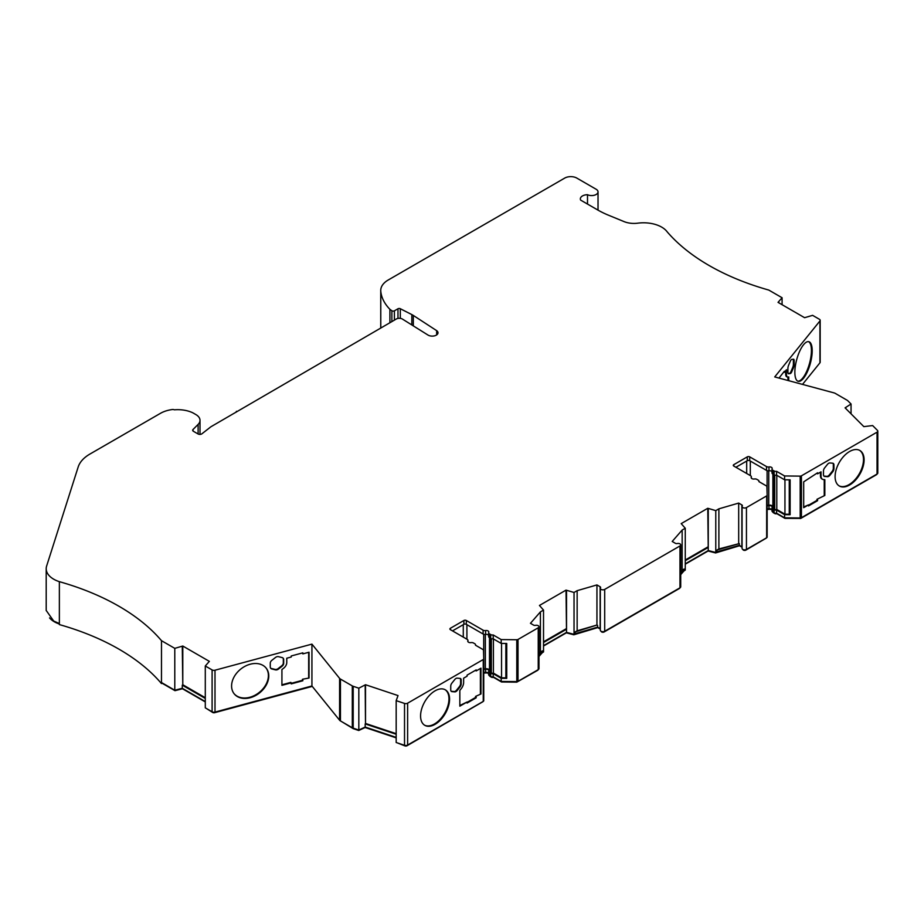 <?xml version="1.0" encoding="UTF-8"?>
<svg xmlns="http://www.w3.org/2000/svg" width="924" height="924" viewBox="0 0 924 924"><rect width="100%" height="100%" fill="white"/><g stroke="black" fill="none" stroke-linecap="round" stroke-linejoin="round"><path stroke-width="1.39" d="M767.151 504.966A1.709 0.982 0 0 0 768.756 505.197A3.419 1.975 180 0 1 772.06 505.705A3.419 1.975 180 0 1 772.88 506.479M483.749 668.583A1.709 0.982 0 0 0 485.354 668.814A3.419 1.975 180 0 1 488.669 669.322A3.419 1.975 180 0 1 489.489 670.096M162.197 682.952L162.197 683.298A223.019 128.759 0 0 0 161.608 682.617M46.2 610.602L46.2 568.734A25.629 14.796 180 0 0 53.708 579.198A25.629 14.796 180 0 0 59.367 581.67A222.164 128.263 180 0 1 118.919 606.236A222.164 128.263 180 0 1 161.492 640.69L161.469 683.575C150.577 670.732 136.394 659.262 118.919 649.133C101.409 639.061 81.566 630.873 59.367 624.589L59.367 623.538L53.708 621.067L46.2 610.441M231.589 685.978A20.513 15.177 141.1 0 0 234.222 693.866A20.513 15.177 141.1 0 0 255.128 695.784A20.513 15.177 141.1 0 0 268.769 675.975A20.513 15.177 141.1 0 0 266.135 668.087A20.513 15.177 141.1 0 0 245.23 666.169A20.513 15.177 141.1 0 0 231.589 685.978M234.049 693.635A20.513 15.177 141.1 0 0 254.932 695.252A20.513 15.177 141.1 0 0 268.399 675.525A20.513 15.177 141.1 0 0 265.95 667.867M794.859 372.233A20.513 7.08 105.1 0 0 798.197 381.3A20.513 7.08 105.1 0 0 807.333 371.841A20.513 7.08 105.1 0 0 812.196 350.774A20.513 7.08 105.1 0 0 808.858 341.695A20.513 7.08 105.1 0 0 799.722 351.166A20.513 7.08 105.1 0 0 794.859 372.233M797.816 381.173A20.513 7.08 105.1 0 0 806.779 371.148A20.513 7.08 105.1 0 0 811.422 350.566A20.513 7.08 105.1 0 0 808.465 341.626M420.57 715.95A20.513 11.839 120 0 0 424.821 725.34A20.513 11.839 120 0 0 440.621 719.842A20.513 11.839 120 0 0 449.572 699.202A20.513 11.839 120 0 0 445.322 689.824A20.513 11.839 120 0 0 429.521 695.31A20.513 11.839 120 0 0 420.57 715.95M424.52 725.155A20.513 11.839 120 0 0 440.205 719.288A20.513 11.839 120 0 0 448.972 698.856A20.513 11.839 120 0 0 445.022 689.651M835.1 476.622A20.513 11.839 120 0 0 839.35 486.012A20.513 11.839 120 0 0 855.15 480.515A20.513 11.839 120 0 0 864.102 459.875A20.513 11.839 120 0 0 859.863 450.485A20.513 11.839 120 0 0 844.051 455.982A20.513 11.839 120 0 0 835.1 476.622M839.05 485.828A20.513 11.839 120 0 0 854.746 479.96A20.513 11.839 120 0 0 863.501 459.528A20.513 11.839 120 0 0 859.551 450.323M772.025 509.702A2.564 1.478 0 0 0 771.448 509.193A2.564 1.478 0 0 0 768.976 508.812A2.564 1.478 180 0 1 767.151 508.697M746.442 507.576A2.564 1.478 180 0 1 742.827 507.576A2.564 1.478 180 0 1 742.076 506.525L742.076 548.382A2.564 1.478 0 0 0 742.827 549.433A2.564 1.478 0 0 0 746.442 549.433L746.442 507.576L766.654 495.911A1.709 0.982 0 0 0 767.151 495.206L766.874 486.186L758.87 481.577A2.564 1.478 0 0 0 758.962 481.185A2.564 1.478 0 0 0 758.211 480.145L756.871 479.371A2.564 1.478 0 0 0 754.4 478.99A2.564 1.478 180 0 1 751.166 477.558A2.564 1.478 180 0 1 751.258 477.177A2.564 1.478 0 0 0 751.339 476.796A2.564 1.478 0 0 0 750.588 475.744L733.795 466.054A1.709 0.982 180 0 1 733.298 465.349A1.709 0.982 180 0 1 733.795 464.657L747.285 456.86A1.709 0.982 180 0 1 749.699 456.86L766.504 466.562A2.564 1.478 0 0 0 768.976 466.943A2.564 1.478 180 0 1 771.448 467.336A2.564 1.478 180 0 1 772.198 468.376A2.564 1.478 180 0 1 772.118 468.757A2.564 1.478 0 0 0 772.025 469.138A2.564 1.478 0 0 0 772.776 470.189L774.116 470.963A2.564 1.478 0 0 0 776.587 471.344L784.591 475.964L784.591 479.799L790.124 479.856L790.124 514.737L784.591 514.68L776.587 510.06A2.564 1.478 180 0 1 774.116 509.678L772.776 508.916A2.564 1.478 180 0 1 772.025 507.865A2.564 1.478 180 0 1 772.118 507.484A2.564 1.478 0 0 0 772.198 507.103A2.564 1.478 0 0 0 771.448 506.052A2.564 1.478 0 0 0 768.976 505.671A2.564 1.478 180 0 1 767.151 505.555M488.634 673.319A2.564 1.478 0 0 0 488.057 672.811A2.564 1.478 0 0 0 485.585 672.429A2.564 1.478 180 0 1 483.749 672.314M161.492 640.69L174.786 648.359L182.79 646.026L209.355 661.365L205.29 665.985L212.104 669.923A2.564 1.478 0 0 0 215.003 670.212L311.931 644.12L339.593 678.366A4.274 2.472 180 0 0 340.448 679.071L352.298 685.908A4.274 2.472 180 0 0 353.187 686.301L358.824 688.184L365.5 684.73L398.036 695.576L396.177 700.646L404.527 703.43A2.564 1.478 0 0 0 407.623 703.187L483.252 659.528A1.709 0.982 0 0 0 483.749 658.824L483.471 649.815L475.467 645.195A2.564 1.478 0 0 0 475.56 644.813A2.564 1.478 0 0 0 474.809 643.762L473.469 642.989A2.564 1.478 0 0 0 470.997 642.607A2.564 1.478 180 0 1 467.775 641.175A2.564 1.478 180 0 1 467.856 640.794A2.564 1.478 0 0 0 467.948 640.413A2.564 1.478 0 0 0 467.197 639.373L450.392 629.671A1.709 0.982 180 0 1 449.896 628.967A1.709 0.982 180 0 1 450.392 628.274L463.883 620.489A1.709 0.982 180 0 1 466.308 620.489L483.102 630.18A2.564 1.478 0 0 0 485.585 630.561A2.564 1.478 180 0 1 488.057 630.942A2.564 1.478 180 0 1 488.808 631.993A2.564 1.478 180 0 1 488.727 632.374A2.564 1.478 0 0 0 488.634 632.767A2.564 1.478 0 0 0 489.385 633.806L490.713 634.58A2.564 1.478 0 0 0 493.197 634.961L501.189 639.581L501.189 643.416L506.733 643.474L506.733 678.355L501.189 678.297L493.197 673.677A2.564 1.478 180 0 1 490.713 673.296L489.385 672.533A2.564 1.478 180 0 1 488.634 671.482A2.564 1.478 180 0 1 488.727 671.101A2.564 1.478 0 0 0 488.808 670.72A2.564 1.478 0 0 0 488.057 669.669A2.564 1.478 0 0 0 485.585 669.288A2.564 1.478 180 0 1 483.749 669.172M735.908 467.267L747.285 460.706A1.709 0.982 180 0 1 749.699 460.706L766.504 470.397A2.564 1.478 0 0 0 768.976 470.79A2.564 1.478 180 0 1 771.448 471.171A2.564 1.478 180 0 1 772.025 471.679M452.506 630.884L463.883 624.324A1.709 0.982 180 0 1 466.308 624.324L483.102 634.014A2.564 1.478 0 0 0 485.585 634.407A2.564 1.478 180 0 1 488.057 634.788A2.564 1.478 180 0 1 488.634 635.296M46.2 568.734A25.629 14.796 180 0 1 46.627 566.054L78.182 466.99A42.723 24.671 180 0 1 89.986 454.019L160.476 413.317A24.44 14.114 180 0 1 172.199 409.551A2.564 1.478 180 0 1 174.347 409.817A23.585 13.617 180 0 1 191.973 412.427A14.137 8.154 180 0 1 193.451 413.167L195.865 414.564A14.137 8.154 180 0 1 200 420.339A14.137 8.154 180 0 1 198.117 424.416L193.012 429.51A2.564 1.478 0 0 0 192.677 430.249A2.564 1.478 0 0 0 193.428 431.3L198.048 433.957A2.564 1.478 0 0 0 201.917 433.795L210.637 426.98A7.692 4.435 180 0 1 211.388 426.484L396.304 319.023A4.274 2.472 180 0 1 402.46 319.092L427.881 334.985A5.775 3.338 0 0 0 428.135 335.135A5.775 3.338 0 0 0 434.43 335.862A5.775 3.338 0 0 0 437.999 332.779A5.775 3.338 0 0 0 436.659 330.642L413.317 315.442A17.094 9.864 0 0 0 411.827 314.587L400.311 308.72A1.709 0.982 0 0 0 397.978 308.766L394.409 310.822A1.709 0.982 180 0 1 391.995 310.822A1.709 0.982 180 0 1 391.868 310.741L389.905 309.321A71.864 41.488 180 0 1 380.78 291.256A25.629 14.796 180 0 1 380.746 290.448A25.629 14.796 180 0 1 388.253 279.984L564.726 178.089A8.547 4.932 180 0 1 576.819 178.089L596.153 189.258A6.41 3.696 180 0 1 598.024 191.869A6.41 3.696 180 0 1 594.328 195.23A6.41 3.696 180 0 1 587.502 194.71A7.265 4.193 0 0 0 580.353 198.903A7.265 4.193 0 0 0 580.665 200.127L597.562 209.875A85.447 49.33 0 0 0 608.466 215.2L624.046 221.598A17.094 9.864 0 0 0 637.791 223.169A25.629 14.796 180 0 1 667.105 231.751A222.164 128.263 180 0 0 768.78 290.067L782.085 297.747L782.085 304.701M436.659 334.927L436.659 330.642M161.492 682.547A222.164 128.263 0 0 0 161.469 682.524L174.786 690.228L182.282 688.288L205.29 701.57M738.68 543.208L738.68 503.083L718.884 508.835L718.884 548.948L739.316 543.578L716.966 550.057L716.966 551.801L715.777 552.494L708.269 550.554L707.772 508.281L681.196 523.619L685.261 528.251L682.155 530.041L672.198 541.464L675.386 543.312A1.709 0.982 0 0 0 677.223 543.531A2.564 1.478 180 0 1 680.722 544.906A2.564 1.478 180 0 1 679.972 545.957L604.7 589.408A2.564 1.478 180 0 1 601.074 589.408A2.564 1.478 180 0 1 600.323 588.357A2.564 1.478 180 0 1 600.508 587.826A1.709 0.982 0 0 0 600.623 587.456A1.709 0.982 0 0 0 600.126 586.763L596.939 584.927L577.142 590.667L577.142 630.792L596.939 625.04L596.939 584.927M718.884 508.835L715.777 510.626L707.772 508.281M596.939 625.04L575.213 631.901L575.213 633.645L574.035 634.326L566.528 632.386L566.019 590.124L539.454 605.463L543.52 610.083L540.413 611.873L530.457 623.307L533.645 625.144A1.709 0.982 0 0 0 535.481 625.363A2.564 1.478 180 0 1 538.981 626.738A2.564 1.478 180 0 1 538.23 627.789L518.018 639.454L518.018 681.311A1.709 0.982 180 0 1 516.782 681.6L501.189 681.438L493.197 676.818A2.564 1.478 180 0 1 490.713 676.437L489.385 675.675A2.564 1.478 180 0 1 488.634 674.624L488.634 671.482M577.142 590.667L574.035 592.469L566.019 590.124M742.076 506.525A2.564 1.478 180 0 1 742.249 505.982A1.709 0.982 0 0 0 742.365 505.624A1.709 0.982 0 0 0 741.868 504.931L738.68 503.083M600.323 588.357L600.323 630.226A2.564 1.478 0 0 0 601.074 631.265A2.564 1.478 0 0 0 604.7 631.265L604.7 589.408M782.085 297.747L778.031 302.356L804.596 317.694L812.612 315.35L819.426 319.288A2.564 1.478 0 0 1 820.177 320.339L820.177 362.196A2.564 1.478 180 0 1 819.934 362.82L802.506 384.407M820.177 320.339A2.564 1.478 0 0 1 819.934 320.963L774.728 376.923L834.049 392.896A4.274 2.472 180 0 1 835.261 393.381L847.112 400.231A4.274 2.472 180 0 1 847.793 400.739L851.05 403.996L845.067 407.854L863.848 426.634L872.637 425.56L877.454 430.388A2.564 1.478 0 0 1 877.8 431.127L877.8 472.984A2.564 1.478 180 0 1 877.049 474.035L801.42 517.694A1.709 0.982 180 0 1 800.184 517.983L784.591 517.821L776.587 513.201A2.564 1.478 180 0 1 774.116 512.82L772.776 512.046A2.564 1.478 180 0 1 772.025 511.007L772.025 507.865M685.261 560.002L707.772 547.008M680.722 571.806L682.155 570.154L682.155 530.041M543.52 641.834L566.019 628.84M540.413 611.873L540.413 651.998L538.981 653.638M365.5 684.892L365.5 723.446L396.177 733.679M182.79 646.026L182.79 684.742L205.29 697.736M767.151 537.075L767.151 495.206A1.709 0.982 0 0 0 767.151 495.195L767.151 537.052A1.709 0.982 180 0 1 767.151 537.075A1.709 0.982 180 0 1 766.654 537.768L746.442 549.433M784.591 475.964L800.184 476.126A1.709 0.982 0 0 0 801.42 475.837L877.049 432.166A2.564 1.478 0 0 0 877.8 431.127M483.749 658.824A1.709 0.982 0 0 0 483.749 658.812L483.749 700.692A1.709 0.982 180 0 1 483.749 700.692A1.709 0.982 180 0 1 483.252 701.385L407.623 745.056A2.564 1.478 180 0 1 404.527 745.287L396.177 742.503L396.177 700.646M501.189 639.581L516.782 639.743A1.709 0.982 0 0 0 518.018 639.454M587.502 194.71L587.502 204.077M803.684 506.976L808.512 504.874L803.684 507.669L803.684 481.854L817.578 472.788L817.578 473.827L821.043 471.829L821.043 476.114A6.838 3.95 120 0 0 822.464 479.244A6.838 3.95 120 0 0 823.469 479.556L824.832 479.683L824.832 495.46L816.978 499.295L824.832 495.46M475.548 670.246L476.16 670.951L480.988 668.156L480.988 693.97L475.548 696.419L480.988 693.97M302.483 652.945L302.841 653.892L309.032 652.229L309.032 678.043L302.483 679.256L309.032 678.043M396.177 737.387L365.188 727.049L358.824 730.041L353.187 728.158A4.274 2.472 0 0 1 352.298 727.766L340.448 720.928A4.274 2.472 0 0 1 339.593 720.223L311.931 685.978L215.003 712.081A2.564 1.478 180 0 1 212.104 711.78L205.29 707.842L205.29 665.985M540.413 651.998L542.33 650.877L542.33 652.621L543.52 651.94L543.52 610.083M574.035 634.326L574.035 592.469M575.213 631.901L577.142 630.792M600.323 628.77A1.709 0.982 0 0 0 600.126 628.62L597.574 627.153L597.574 625.409M518.018 681.311L538.23 669.646A2.564 1.478 0 0 0 538.981 668.606L538.981 626.738M543.52 645.668L566.528 632.386M543.52 642.526L566.528 629.244L566.528 590.528M538.981 656.479L542.33 652.621M542.33 650.877L538.981 654.735M575.213 633.645L597.574 627.153M742.076 546.927A1.709 0.982 0 0 0 741.868 546.789L739.316 545.322L739.316 543.578M604.7 631.265L679.972 587.814A2.564 1.478 0 0 0 680.722 586.763L680.722 544.906M682.155 570.154L684.083 569.045L684.083 570.789L685.261 570.108L685.261 528.251M715.777 552.494L715.777 510.626M716.966 550.057L718.884 548.948M685.261 563.836L708.269 550.554M685.261 560.695L708.269 547.412L708.269 508.697M680.722 574.647L684.083 570.789M684.083 569.045L680.722 572.903M716.966 551.801L739.316 545.322M59.367 581.681L59.367 623.538M235.897 412.335L236.498 411.284M791.753 371.76L793.439 367.798A3.419 1.178 105.1 0 0 794.166 364.483L794.166 360.73A3.419 1.178 105.1 0 0 793.601 359.217A3.419 1.178 105.1 0 0 793.439 359.205L791.753 359.413A3.419 1.178 105.1 0 0 790.309 361.203L788.634 365.165A3.419 1.178 105.1 0 0 787.906 368.468L787.906 372.222A3.419 1.178 105.1 0 0 788.461 373.735A3.419 1.178 105.1 0 0 788.634 373.746L790.309 373.539A3.419 1.178 105.1 0 0 791.753 371.76L790.979 371.552L792.665 367.59A3.419 1.178 105.1 0 0 793.393 364.275L793.393 360.522A3.419 1.178 105.1 0 0 793.127 359.24M783.691 372.106L784.395 372.291L784.395 371.252L778.978 378.066M788.726 380.688L788.726 376.957L787.906 377.061A6.838 2.356 105.1 0 1 787.571 377.038A6.838 2.356 105.1 0 1 786.463 374.012L786.463 369.727L784.395 372.291M829.902 475.294L832.72 471.794A3.419 1.975 120 0 0 833.933 468.676L833.933 464.922A3.419 1.975 120 0 0 833.217 463.363A3.419 1.975 120 0 0 832.72 463.201L829.902 462.959A3.419 1.975 120 0 0 827.488 464.345L824.67 467.856A3.419 1.975 120 0 0 823.469 470.963L823.469 474.717A3.419 1.975 120 0 0 824.173 476.287A3.419 1.975 120 0 0 824.67 476.438L827.488 476.692A3.419 1.975 120 0 0 829.902 475.294L829.302 474.948L832.12 471.448A3.419 1.975 120 0 0 833.321 468.329L833.321 464.576A3.419 1.975 120 0 0 832.894 463.236M808.512 504.874L808.512 505.925L817.578 500.692L817.578 499.641M174.786 648.359L174.786 690.228M205.29 698.44L182.282 685.158L182.282 688.288M278.528 669.022L282.132 666.169A3.419 2.529 141.1 0 0 283.68 663.34L283.68 659.586A3.419 2.529 141.1 0 0 283.241 658.269A3.419 2.529 141.1 0 0 282.132 657.588L278.528 656.675A3.419 2.529 141.1 0 0 275.421 657.518L271.818 660.36A3.419 2.529 141.1 0 0 270.27 663.201L270.27 666.955A3.419 2.529 141.1 0 0 270.709 668.26A3.419 2.529 141.1 0 0 271.818 668.953L275.421 669.854A3.419 2.529 141.1 0 0 278.528 669.022L278.159 668.572L281.774 665.73A3.419 2.529 141.1 0 0 283.322 662.889L283.322 659.135A3.419 2.529 141.1 0 0 283.044 658.061M281.924 684.788L290.864 682.386L291.222 683.887L302.841 680.757L302.841 679.706M291.222 682.836L281.924 685.342L281.924 669.554L283.68 668.168A6.838 5.059 -38.9 0 0 286.775 662.508L286.775 658.211L291.222 657.022L291.222 655.971L302.841 652.841L302.841 653.892M311.931 644.12L311.931 685.978M358.824 688.184L358.824 730.041M396.177 734.245L365.188 723.919L365.188 727.049M460.002 686.982A3.419 1.975 120 0 0 461.203 683.864L461.203 680.11A3.419 1.975 120 0 0 460.498 678.551A3.419 1.975 120 0 0 460.002 678.389L457.184 678.147A3.419 1.975 120 0 0 454.77 679.544L451.952 683.044A3.419 1.975 120 0 0 450.739 686.151L450.739 689.916A3.419 1.975 120 0 0 451.455 691.475A3.419 1.975 120 0 0 451.952 691.626L454.77 691.88A3.419 1.975 120 0 0 457.184 690.482L460.002 686.982L459.401 686.636A3.419 1.975 120 0 0 460.602 683.517L460.602 679.764A3.419 1.975 120 0 0 460.175 678.424M476.16 670.951L476.16 669.9L467.094 675.132L467.094 676.183L463.629 678.181L463.629 682.478A6.838 3.95 -60 0 1 461.203 688.703L459.84 690.401L459.84 706.179L467.094 701.997L467.094 703.049L476.16 697.816L476.16 696.765M501.189 678.297L501.189 681.438M784.591 514.68L784.591 517.821M851.05 403.996L851.05 413.837M389.905 322.719L389.905 309.321M182.282 646.43L182.79 684.742M365.188 685.192L365.5 723.446M488.727 636.22A2.564 1.478 0 0 0 488.634 636.601A2.564 1.478 0 0 0 489.385 637.641L490.713 638.415A2.564 1.478 0 0 0 493.197 638.796L501.189 643.416M493.197 634.961L493.197 638.796M772.118 472.603A2.564 1.478 0 0 0 772.025 472.984A2.564 1.478 0 0 0 772.776 474.024L774.116 474.797A2.564 1.478 0 0 0 776.587 475.179L784.591 479.799M776.587 471.344L776.587 475.179M817.578 473.827L816.978 473.134M493.197 673.677L493.197 676.818M776.587 510.06L776.587 513.201M489.547 671.228A1.709 0.982 0 0 0 489.489 671.482A1.709 0.982 0 0 0 489.986 672.187L491.325 672.949A1.709 0.982 0 0 0 493.393 673.099L501.547 677.812L505.855 677.858L505.855 643.462M505.855 677.858L506.733 678.355M772.938 507.611A1.709 0.982 0 0 0 772.88 507.865A1.709 0.982 0 0 0 773.388 508.558L774.716 509.332A1.709 0.982 0 0 0 776.795 509.482L784.95 514.194L789.258 514.241L789.258 479.845M789.258 514.241L790.124 514.737M824.231 495.114L824.231 479.625M787.953 380.48L787.953 377.061M480.388 693.624L480.388 668.502M459.84 705.486L467.094 701.997M308.674 677.592L308.674 652.321M820.443 472.176L820.443 475.768A6.838 3.95 120 0 0 821.863 478.898A6.838 3.95 120 0 0 822.175 479.048M785.689 370.686L785.689 373.804A6.838 2.356 105.1 0 0 786.798 376.83L787.571 377.038M823.896 476.068A3.419 1.975 120 0 0 824.069 476.091L826.888 476.345A3.419 1.975 120 0 0 829.302 474.948M788.172 373.504L789.535 373.331A3.419 1.178 105.1 0 0 790.979 371.552M451.178 691.256A3.419 1.975 120 0 0 451.351 691.279L454.158 691.533A3.419 1.975 120 0 0 456.583 690.136L459.401 686.636M270.547 668.029A3.419 2.529 141.1 0 0 271.46 668.502L275.063 669.403A3.419 2.529 141.1 0 0 278.159 668.572M808.512 505.232L816.978 500.346L816.978 499.295M816.978 500.346L817.578 500.692M467.094 702.344L475.548 697.458L475.548 696.419M475.548 697.458L476.16 697.816M291.222 683.333L302.483 680.307L302.483 679.256M876.945 474.093A1.709 0.982 180 0 1 876.449 474.728L800.819 518.399L784.95 518.376L776.795 513.675A1.709 0.982 180 0 1 774.716 513.513L773.388 512.751A1.709 0.982 180 0 1 772.891 512.115M772.025 509.875A3.419 1.975 0 0 0 768.756 509.378A1.709 0.982 180 0 1 767.151 509.147M766.296 538.115L745.841 550.127A1.709 0.982 180 0 1 744.028 550.357A1.709 0.982 180 0 1 742.931 549.491M742.076 547.251L739.489 545.761L715.592 552.945L708.084 551.016L685.261 564.183M684.245 570.697L683.471 571.494M679.868 587.872A1.709 0.982 180 0 1 679.359 588.507L604.1 631.97A1.709 0.982 180 0 1 602.286 632.189A1.709 0.982 180 0 1 601.189 631.323M600.323 629.094L597.747 627.604L573.839 634.788L566.343 632.848L543.52 646.015M542.504 652.529L541.718 653.326M538.115 669.715A1.709 0.982 180 0 1 537.618 670.35L516.793 682.155L501.547 681.993L493.393 677.292A1.709 0.982 180 0 1 491.325 677.142L489.986 676.368A1.709 0.982 180 0 1 489.489 675.733M488.634 673.492A3.419 1.975 0 0 0 485.354 672.995A1.709 0.982 180 0 1 483.749 672.764M482.894 701.732L407.022 745.749A1.709 0.982 180 0 1 404.955 745.911L397.124 742.815M396.177 737.86L365.107 727.5L358.743 730.491L353.418 728.713A1.709 0.982 180 0 1 353.06 728.562L340.044 720.651M312.266 686.393L214.645 712.681A1.709 0.982 180 0 1 212.705 712.485L206.306 708.431M205.29 701.928L182.467 688.75L174.983 690.678L162.197 683.298M59.355 624.012A24.786 14.31 180 0 1 49.561 617.913M493.393 638.911L493.393 673.099M501.547 643.416L501.547 677.812M776.795 475.294L776.795 509.482M784.95 479.799L784.95 514.194M391.868 321.587L391.868 310.741M198.117 424.416L198.117 434.003M193.012 429.51L193.012 430.988M340.448 679.071L340.448 720.928M352.298 727.766L352.298 685.908M600.126 628.62L600.126 586.763M538.23 669.646L538.23 627.789M741.868 546.789L741.868 504.931M679.972 587.814L679.972 545.957M766.654 495.911L766.654 537.768M819.934 320.963L819.934 362.82M801.42 475.837L801.42 517.694M877.049 432.166L877.049 474.035M212.104 669.923L212.104 711.78M215.003 670.212L215.003 712.081M339.593 720.223L339.593 678.366M353.187 686.301L353.187 728.158M404.527 703.43L404.527 745.287M407.623 703.187L407.623 745.056M483.252 659.528L483.252 701.385M483.749 658.847L483.749 700.669M516.782 639.743L516.793 682.155M800.184 476.126L800.196 518.537M845.876 407.669L845.876 408.662M778.736 302.067L778.736 302.772M380.78 327.985L380.78 291.256M394.409 320.12L394.409 310.822M397.978 318.433L397.978 308.766M400.311 318.376L400.311 308.72M411.827 324.948L411.827 314.587M413.317 325.883L413.317 315.442M467.856 640.794L467.856 641.556M450.392 628.274L450.392 629.671M463.883 620.489L463.883 624.324M466.308 620.489L466.308 624.324M483.102 630.18L483.102 634.014M485.585 630.561L485.585 634.407M489.385 633.806L489.385 637.641M490.713 634.58L490.713 638.415M751.258 477.177L751.258 477.951M733.795 464.657L733.795 466.054M747.285 456.86L747.285 460.706M749.699 456.86L749.699 460.706M766.504 466.562L766.504 470.397M768.976 466.943L768.976 470.79M772.776 470.189L772.776 474.024M774.116 470.963L774.116 474.797M833.321 468.329L833.933 468.676M833.321 464.576L833.933 464.922M793.393 364.275L794.166 364.483M793.393 360.522L794.166 360.73M485.585 669.288L485.585 672.429M489.385 672.533L489.385 675.675M490.713 673.296L490.713 676.437M768.976 505.671L768.976 508.812M772.776 508.916L772.776 512.046M774.116 509.678L774.116 512.82M820.443 475.768L821.043 476.114M785.689 373.804L786.463 374.012M826.888 476.345L827.488 476.692M824.069 476.091L824.67 476.438M832.12 471.448L832.72 471.794M789.535 373.331L790.309 373.539M792.665 367.59L793.439 367.798M456.583 690.136L457.184 690.482M454.158 691.533L454.77 691.88M451.351 691.279L451.952 691.626M460.602 679.764L461.203 680.11M460.602 683.517L461.203 683.864M463.282 624.67L463.282 637.11M466.909 624.67L466.909 639.2M483.702 634.28L483.702 657.334M485.354 634.43L485.354 668.814M489.986 637.999L489.986 672.187M491.325 638.669L491.325 672.949M746.684 461.053L746.684 473.492M750.311 461.053L750.311 475.583M767.105 470.663L767.105 493.797M768.756 470.813L768.756 505.197M773.388 474.37L773.388 508.558M774.716 475.052L774.716 509.332M200 420.339L200 434.396M598.024 210.141L598.024 191.869M380.746 328.008L380.746 290.448M365.511 684.811L365.511 723.538M467.948 640.413L467.948 641.718M488.634 632.767L488.634 636.601M751.339 476.796L751.339 478.101M772.025 469.138L772.025 472.984M821.863 478.898L822.464 479.244M489.489 637.71L489.489 671.482M772.88 474.081L772.88 507.865"/></g></svg>

